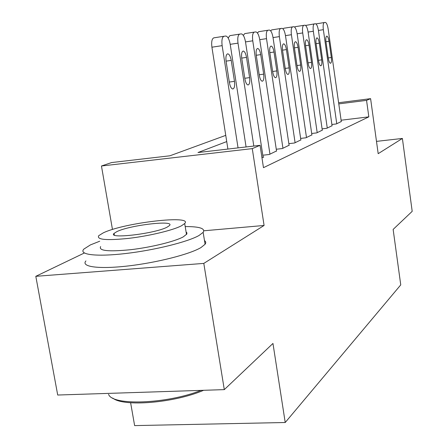 <?xml version="1.0" encoding="UTF-8"?>
<svg xmlns="http://www.w3.org/2000/svg" width="448" height="448" viewBox="0 0 448 448"><rect width="100%" height="100%" fill="white"/><g stroke="black" fill="none" stroke-linecap="round" stroke-linejoin="round"><path stroke-width="0.67" d="M130.626 402.758L134.624 425.6L285.219 422.509L400.747 284.894L393.137 229.421L412.194 211.338L402.388 138.449L376.494 141.372M285.219 422.509L272.961 343.448L224.297 389.626L57.708 395.03L35.806 276.321L203.801 263.402L264.085 225.467L252.269 148.624L101.455 166.001L111.586 162.562L169.91 155.792L225.753 135.363M84.342 253.002L35.806 276.321M112.47 229.488L101.455 166.001M224.297 389.626L203.801 263.402M331.884 124.482L336.302 123.95L341.292 121.526M322.09 128.85L326.777 128.296L332.063 125.72M311.696 133.487L316.674 132.899L322.28 130.166M300.636 138.41L305.939 137.788L311.898 134.882M288.854 143.651L294.51 142.996L300.86 139.905M276.27 149.246L282.318 148.557L289.089 145.247M262.797 155.226L269.282 154.493L276.528 150.959M261.968 157.83L263.81 156.99L263.082 157.069M226.727 141.585L197.982 152.538L260.058 145.331L263.469 167.67L368.833 116.855L341.107 120.215M338.621 102.726L370.602 98.655L378.185 153.675L402.388 138.449M370.602 98.655L366.548 100.369L338.789 103.891M368.833 116.855L366.548 100.369M260.058 145.331L252.269 148.624M264.085 225.467L203.834 230.787M238.05 147.885L222.141 45.646C221.502 40.197 222.13 37.066 224.034 36.26L225.82 36.025C227.797 36.506 229.264 39.29 230.216 44.369L246.075 146.955M224.034 36.26L213.864 37.839C211.926 38.651 211.277 41.77 211.915 47.202L227.903 149.066M226.1 61.387C225.585 56.846 226.134 54.32 227.752 53.816C229.314 54.18 230.474 56.364 231.23 60.385L234.472 81.34C234.987 85.887 234.433 88.441 232.809 88.995C231.28 88.682 230.143 86.548 229.398 82.589L226.1 61.387M203.622 390.298C174.317 402.97 123.273 407.142 112.739 398.07M108.573 394.318C112.146 405.972 166.762 404.04 201.023 390.382M99.708 241.231L90.395 244.916L83.826 249.127C78.495 254.716 96.365 256.956 125.614 253.529C154.773 250.158 187.914 241.875 199.035 235.48L203.151 232.355C205.537 228.463 199.55 226.531 185.198 226.565M85.921 260.91C80.651 266.801 98.549 269.354 127.758 265.994C156.89 262.702 189.941 254.229 200.995 247.542L205.078 244.261C206.125 242.81 205.929 241.584 204.484 240.587M186.082 231.952L186.95 232.915L186.788 234.069L183.31 236.841C174.989 241.472 151.312 247.318 130.614 249.704C108.377 251.877 98.386 250.83 100.643 246.557M103.225 232.887L98.734 235.676C96.432 239.725 106.411 240.621 128.671 238.37C149.391 235.939 173.124 230.216 181.49 225.775L184.705 223.53C193.497 214.642 123.654 222.83 103.225 232.887M167.255 227.069L169.462 225.562C175.437 219.783 129.707 225.142 116.822 231.65L114.083 233.386C106.954 239.366 155.467 233.671 167.255 227.069M253.809 146.059L238.006 43.142C237.39 37.89 237.966 34.882 239.73 34.11L241.382 33.897C243.23 34.362 244.602 37.05 245.51 41.955L263.116 157.304M241.741 58.33C241.242 53.956 241.746 51.531 243.242 51.05C244.703 51.397 245.79 53.514 246.506 57.4L249.598 77.616C250.09 81.995 249.586 84.448 248.08 84.974C246.658 84.672 245.588 82.606 244.877 78.781L241.741 58.33M228.166 38.018L229.874 35.644L239.73 34.11M269.954 154.19L252.756 40.813C252.168 35.745 252.694 32.85 254.335 32.11L255.875 31.909C257.594 32.362 258.888 34.966 259.75 39.71L276.562 151.178M256.29 55.485C255.814 51.274 256.273 48.933 257.662 48.468C259.028 48.81 260.047 50.859 260.73 54.617L263.682 74.15C264.152 78.372 263.693 80.735 262.293 81.234C260.96 80.937 259.958 78.932 259.28 75.23L256.29 55.485M243.32 35.398L244.77 33.6L254.335 32.11M282.946 148.266L266.51 38.646C265.944 33.751 266.426 30.951 267.96 30.251L269.394 30.061C271.006 30.498 272.222 33.018 273.045 37.615L289.122 145.454M269.858 52.836C269.399 48.765 269.819 46.508 271.118 46.066C272.395 46.402 273.358 48.384 274.008 52.024L276.825 70.907C277.284 74.984 276.864 77.263 275.559 77.745C274.31 77.454 273.364 75.51 272.714 71.921L269.858 52.836M257.454 33.029L258.675 31.69L267.96 30.251M295.098 142.727L279.367 36.618C278.824 31.881 279.266 29.176 280.694 28.504L282.033 28.33C283.545 28.756 284.698 31.198 285.482 35.655L300.888 140.09M282.542 50.355C282.1 46.424 282.486 44.246 283.696 43.814C284.894 44.139 285.807 46.066 286.429 49.594L289.128 67.878C289.57 71.82 289.184 74.021 287.963 74.48C286.793 74.194 285.897 72.307 285.281 68.83L282.542 50.355M270.665 30.873L271.673 29.904L280.694 28.504M306.494 137.536L291.407 34.72C290.881 30.134 291.29 27.518 292.628 26.874L293.882 26.706C295.305 27.126 296.391 29.49 297.147 33.813L311.926 135.061M294.431 48.031C294.006 44.229 294.358 42.118 295.49 41.709C296.621 42.028 297.478 43.893 298.077 47.32L300.664 65.038C301.09 68.852 300.737 70.974 299.594 71.417C298.491 71.137 297.646 69.306 297.052 65.929L294.431 48.031M283.046 28.902L283.853 28.235L292.628 26.874M317.195 132.658L302.708 32.939C302.204 28.493 302.579 25.956 303.834 25.34L305.01 25.183C306.348 25.592 307.384 27.888 308.106 32.088L322.308 130.329M305.592 45.847C305.178 42.168 305.502 40.124 306.566 39.732C307.63 40.04 308.448 41.854 309.019 45.181L311.506 62.367C311.914 66.058 311.59 68.118 310.52 68.544C309.478 68.27 308.678 66.489 308.106 63.207L305.592 45.847M294.672 27.093L295.294 26.662L303.834 25.34M327.27 128.072L313.337 31.259C312.85 26.947 313.191 24.494 314.378 23.895L315.482 23.75C316.747 24.147 317.727 26.382 318.416 30.458L332.086 125.877M316.086 43.798C315.689 40.225 315.991 38.248 316.988 37.867C317.99 38.17 318.769 39.934 319.318 43.165L321.709 59.858C322.106 63.437 321.804 65.43 320.802 65.839C319.816 65.565 319.054 63.834 318.511 60.642L316.086 43.798M305.609 25.435L314.378 23.895M336.762 123.743L323.35 29.68C322.879 25.491 323.198 23.111 324.313 22.534L325.349 22.4C326.547 22.786 327.477 24.959 328.143 28.924L341.309 121.671M325.982 41.866C325.595 38.399 325.875 36.484 326.81 36.109C327.762 36.406 328.496 38.125 329.028 41.266L331.33 57.49C331.716 60.956 331.436 62.894 330.49 63.286C329.56 63.022 328.838 61.337 328.311 58.229L325.982 41.866M315.93 23.906L324.313 22.534M211.915 47.202L222.141 45.646M231.23 60.385L226.066 61.141M234.472 81.34L229.314 82.057M230.21 44.33L238.006 43.142M246.506 57.4L241.707 58.106M249.598 77.616L244.798 78.288M245.504 41.922L252.756 40.813M260.73 54.617L256.256 55.278M263.682 74.15L259.213 74.777M259.745 39.676L266.51 38.646M274.008 52.024L269.83 52.64M276.825 70.907L272.653 71.495M273.039 37.582L279.367 36.618M286.429 49.594L282.52 50.17M289.128 67.878L285.219 68.432M285.482 35.622L291.407 34.72M298.077 47.32L294.403 47.858M300.664 65.038L296.996 65.559M297.142 33.785L302.708 32.939M309.019 45.181L305.564 45.69M311.506 62.367L308.056 62.86M308.101 32.06L313.337 31.259M319.318 43.165L316.064 43.646M321.709 59.858L318.461 60.318M318.416 30.436L323.35 29.68M329.028 41.266L325.959 41.72M331.33 57.49L328.266 57.926M114.374 235.06L114.083 233.386M186.502 234.489L184.705 223.53M203.151 232.355L205.078 244.261"/></g></svg>
